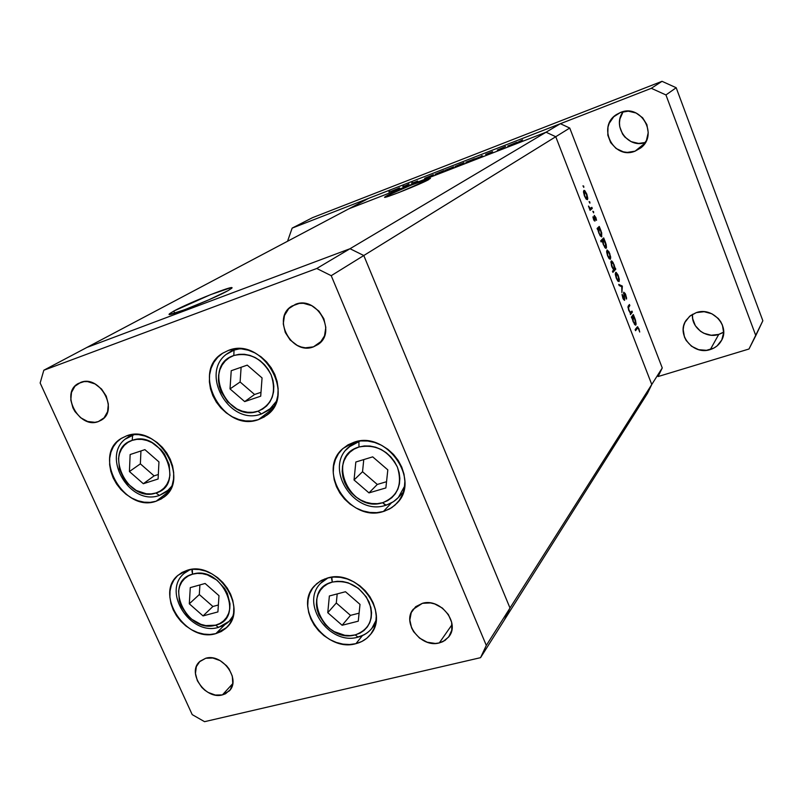 <?xml version="1.0" encoding="UTF-8"?>
<svg xmlns="http://www.w3.org/2000/svg" width="803" height="803" viewBox="0 0 803 803"><rect width="100%" height="100%" fill="white"/><g stroke="black" fill="none" stroke-linecap="round" stroke-linejoin="round"><path stroke-width="1.2" d="M187.27 570.271C216.188 560.133 249.01 607.871 226.747 627.454L215.856 633.627L224.75 624.754L215.856 633.627L209.995 634.49L203.832 634.099L197.598 632.503L191.536 629.743L185.864 625.938L180.805 621.231L176.53 615.791L173.207 609.828L170.969 603.565L169.885 597.221L170.015 591.058L171.35 585.287L173.86 580.137L177.443 575.811L181.96 572.479L187.27 570.271L193.142 569.287L199.375 569.568L205.709 571.114L211.892 573.864L217.693 577.708L222.873 582.506L227.229 588.057L230.591 594.16L232.82 600.554L233.834 606.988L233.603 613.221L232.137 619.003L229.507 624.112L225.804 628.347L221.196 631.559L215.856 633.627C186.065 643.143 154.126 594.029 178.075 575.239L187.27 570.271M126.613 435.848C157.729 423.261 191.094 479.01 163.661 497.338L156.113 501.233L169.353 491.135L156.113 501.233L150.271 502.357L144.108 502.176L137.855 500.731L131.762 498.071L126.041 494.287L120.912 489.539L116.565 483.998L113.153 477.865L110.824 471.381L109.65 464.776L109.69 458.292L110.934 452.189L113.364 446.699L116.877 442.031L121.343 438.358L126.613 435.848L132.465 434.594L138.688 434.654L145.042 436.039L151.265 438.689L157.117 442.503L162.367 447.341L166.803 453.012L170.246 459.276L172.575 465.901L173.679 472.626L173.548 479.17L172.163 485.283L169.604 490.743L165.98 495.321L161.423 498.864L156.113 501.233C124.084 513.137 91.723 455.823 121.022 438.568L126.613 435.848M228.373 350.439C262.28 336.196 296.779 395.206 266.606 415.352L258.466 419.618L272.859 408.717L258.466 419.618L252.142 420.953L245.517 420.913L238.822 419.507L232.328 416.807L226.275 412.903L220.875 407.954L216.338 402.132L212.825 395.668L210.476 388.793L209.382 381.766L209.583 374.84L211.089 368.286L213.839 362.364L217.733 357.285L222.642 353.25L228.373 350.439L234.717 348.954L241.412 348.873L248.217 350.188L254.862 352.878L261.065 356.823L266.596 361.872L271.233 367.824L274.787 374.449L277.115 381.475L278.139 388.632L277.818 395.628L276.172 402.203L273.271 408.095L269.246 413.073L264.237 416.968L258.466 419.618C223.334 433.188 190.09 371.799 222.812 353.139L228.373 350.439M353.993 442.252C386.273 430.147 421.224 479.933 396.953 503.21L391.764 507.647L384.527 511.14L383.412 511.481L391.352 502.949L383.412 511.481L376.768 512.645L369.852 512.444L362.906 510.899L356.201 508.068L349.988 504.053L344.497 499.024L339.93 493.152L336.447 486.668L334.199 479.803L333.255 472.816L333.667 465.971L335.423 459.517L338.464 453.715L342.68 448.777L347.92 444.902L353.993 442.252L360.657 440.937L367.664 441.018L374.73 442.483L381.586 445.304L387.959 449.359L393.58 454.488L398.248 460.5L401.771 467.145L403.999 474.161L404.863 481.268L404.321 488.194L402.413 494.668L399.211 500.42L394.855 505.258L389.525 508.992L383.412 511.481C349.757 522.994 315.94 470.608 342.981 448.496L353.993 442.252M327.393 578.06C356.893 568.263 390.469 612.428 370.434 634.541C366.72 639.118 361.892 642.149 355.93 643.665L362.404 635.625L355.93 643.665L349.586 644.528L342.961 644.116L336.316 642.44L329.882 639.579L323.92 635.625L318.64 630.746L314.234 625.115L310.871 618.942L308.673 612.458L307.73 605.894L308.091 599.52L309.737 593.558L312.608 588.238L316.613 583.771L321.601 580.328L327.393 578.06L333.757 577.056L340.452 577.357L347.217 578.973L353.782 581.824L359.895 585.819L365.305 590.797L369.802 596.559L373.204 602.872L375.372 609.497L376.236 616.162L375.764 622.606L373.987 628.578L370.966 633.858L366.83 638.224L361.751 641.537L355.93 643.665C325.345 652.859 292.683 606.877 314.796 585.538L320.477 580.96L327.393 578.06M98.347 421.565L103.667 418.253L98.347 421.565L94.935 422.318L87.637 421.495L80.641 417.731L74.99 411.598L72.953 407.924L70.805 400.035L71.497 392.416L74.92 386.243L80.591 382.439C99.723 374.278 119.326 410.373 101.198 420.2L98.347 421.565C78.905 429.475 59.673 392.838 78.443 383.422L84.014 381.636L87.647 381.626L95.005 383.924L101.539 389.013L106.227 396.1L108.345 404.08L107.582 411.718L104.059 417.861L98.347 421.565M439.281 642.932L452.039 624.654L439.281 642.932L435.336 643.464L427.126 642.199L419.497 638.054L413.605 631.67L411.598 627.916L409.831 620.016L411.256 612.569L415.673 606.697L422.438 603.304C440.084 597.813 460.059 622.435 449.208 636.287L444.942 640.483L439.281 642.932C421.204 648.232 401.54 622.867 413.204 609.266L422.438 603.304L430.518 602.943L434.674 603.926L442.413 608.082L448.385 614.556L451.667 622.335L451.768 630.225L448.686 637L442.915 641.647L439.281 642.932M313.451 346.856L321.601 341.064L313.451 346.856L305.401 347.809L301.255 347.016L297.23 345.4L290.174 340.02L285.276 332.472L283.268 323.87L284.473 315.509L288.719 308.653L295.384 304.357C316.854 295.243 337.511 332.211 317.948 344.537L313.451 346.856C291.449 355.739 271.314 317.677 291.981 306.023L299.328 303.404L303.474 303.303L311.735 305.662L318.901 311.092L323.85 318.761L325.817 327.463L324.512 335.865L320.166 342.67L313.451 346.856M222.391 694.906L232.719 683.664L222.391 694.906L215.334 695.057L208.107 692.427L204.775 690.168L201.804 687.398L197.367 680.743L195.45 673.446L196.354 666.61L199.967 661.27L205.749 658.249C222.27 653.02 241.261 679.428 229.297 690.911L222.391 694.906C205.588 699.915 186.878 673.095 199.375 661.843L205.749 658.249L212.835 658.018L220.132 660.628L226.526 665.707L229.056 668.929L232.308 676.126L232.76 683.373L230.371 689.576L225.513 693.772L222.391 694.906M510.005 608.022L363.789 255.525L350.028 248.719L86.854 347.458L43.814 370.243L40.15 382.991L192.208 714.62L204.564 721.676L480.555 657.667L486.307 645.401L331.217 275.69L316.784 268.483L43.814 370.243L348.924 208.78L86.854 347.458L350.028 248.719L316.784 268.483L350.028 248.719L86.854 347.458L350.028 248.719L546.06 132.214L348.924 208.78L546.06 132.214L350.028 248.719L363.789 255.525L331.217 275.69L363.789 255.525L350.028 248.719L363.789 255.525L555.746 136.721L546.06 132.214L555.746 136.721L363.789 255.525L510.005 608.022L486.307 645.401L480.555 657.667L504.435 619.846L510.005 608.022L363.789 255.525L510.005 608.022L504.435 619.846L510.005 608.022L486.307 645.401L331.217 275.69L316.784 268.483L43.814 370.243L40.15 382.991L192.208 714.62L204.564 721.676L480.555 657.667L504.435 619.846L510.005 608.022L651.765 384.486L555.746 136.721L651.765 384.486L510.005 608.022M173.809 311.062L174.743 313.19L173.809 311.062L169.614 313.672L169.262 314.274L170.116 314.364L184.58 309.747L208.87 299.8L228.032 290.646C213.648 298.867 164.454 318.359 169.373 313.913L173.809 311.062C189.106 302.58 235.821 284.081 231.846 288.116L228.032 290.646L231.766 288.217L230.742 287.745L210.617 294.631L173.809 311.062M386.373 196.012L386.725 196.865L386.373 196.012L384.637 197.207L386.363 196.976L398.92 192.519L428.882 179.531C421.113 184.017 382.057 199.556 384.657 197.136L386.373 196.012C394.745 191.325 432.436 176.329 430.348 178.537L411.558 184.951L386.373 196.012M647.489 393.329L651.765 384.486L662.254 367.945L569.749 128.048L555.746 136.721L651.765 384.486L647.489 393.329L651.765 384.486L647.489 393.329L504.435 619.846L647.489 393.329M560.374 123.702L368.627 198.341L348.924 208.78L546.06 132.214L560.374 123.702L569.749 128.048L662.254 367.945L658.089 376.547L662.254 367.945L651.765 384.486L555.746 136.721L569.749 128.048L560.374 123.702L546.06 132.214L555.746 136.721L546.06 132.214L348.924 208.78L368.627 198.341L560.374 123.702M505.509 146.487L497.308 150.061L505.509 146.487M485.644 154.377L492.57 151.647L485.644 154.377M481.479 155.832L482.613 155.882L474.864 158.894L482.613 155.882L481.479 155.832M474.693 158.713L465.881 162.236L474.693 158.713M453.765 166.843L445.033 170.336L453.765 166.843M424.646 178.316L433.389 174.673L424.646 178.316M390.188 191.315L388.853 191.907L390.188 191.315M399.643 187.892L391.141 191.285L399.643 187.892M404.12 185.905L402.785 186.497L404.12 185.905M408.988 184.017L403.096 186.778L408.988 184.017M412.862 182.502L411.527 183.094L412.862 182.502M417.66 181.006L413.214 182.793L417.66 181.006M435.146 174.231L443.888 170.587L435.146 174.231M464.014 162.708L455.211 166.382L464.014 162.708M507.767 146.016L516.71 142.312L507.767 146.016M522.572 139.903L516.59 142.864L522.572 139.903M631.961 311.062L632.373 312.126L630.425 314.615L630.365 313.1L628.689 310.269L628.006 306.686L629.432 304.518L629.843 305.582L628.478 307.639L629 310.159L630.586 312.457L631.961 311.062L630.666 312.457L629 310.159L628.518 307.419L629.843 305.582L629.432 304.518L628.428 305.762L628.689 310.269L630.365 313.1L630.425 314.615L632.373 312.126L630.124 312.859L632.373 312.126L631.961 311.062M623.69 292.192L625.206 293.507L626.501 297.652L626.551 299.057L626.029 298.214L625.386 294.842L624.102 293.266L624.473 300.372L623.068 298.646L622.134 295.163L624.242 299.138L623.69 292.192L624.192 299.208L622.074 294.34L622.837 298.094L624.624 300.272L624.172 293.215L625.467 295.052L626.551 299.057L625.748 294.721L623.69 292.192M622.295 286.049L621.883 292.543L621.773 286.761L619.183 285.557L618.732 284.392L622.295 286.049L618.732 284.392L619.183 285.557L621.773 286.761L621.883 292.543L622.355 286.199L621.1 286.45L622.295 286.049M619.093 281.532L617.909 281.15L616.272 278.189L615.279 273.773L616.122 272.347L618.029 274.957L619.334 279.364L619.093 281.532L618.39 275.82L615.75 272.337L615.319 274.475L616.272 278.189L617.909 281.15L619.093 281.532M610.461 259.208L609.045 258.526L607.6 255.776L606.656 252.062L607.048 249.994L609.025 251.861L610.712 257.08L610.461 259.208L609.778 253.537L607.088 249.984L606.656 252.062L607.6 255.776L609.256 258.777L610.461 259.208M597.914 229.176L597.512 229.548L597.091 228.464L599.249 226.446L601.708 232.95L601.658 236.865L600.042 235.58L598.185 231.053L597.914 229.176L598.857 233.181L601.768 236.775L601.106 231.103L599.249 226.446L597.091 228.464L597.512 229.548L597.914 229.176M583.721 186.145L583.801 187.39L583.008 185.774L583.801 187.39L583.721 186.145L583.139 186.356L583.721 186.145M587.445 199.676L585.959 198.843L584.303 195.53L583.52 191.345L583.992 190.361L584.815 190.682L586.802 194.115L587.786 198.371L587.445 199.676L586.802 194.115L583.982 190.361L583.54 192.308L584.484 196.012L586.17 199.114L587.445 199.676M589.824 201.924L589.904 203.169L589.111 201.563L589.894 203.169L589.824 201.924L589.241 202.135L589.824 201.924M591.861 207.325L592.283 208.419L590.075 210.336L588.479 206.07L590.165 208.399L591.861 207.325L590.285 208.429L588.479 206.07L590.075 210.336L592.283 208.419L589.693 209.352L592.283 208.419L591.861 207.325M593.558 211.58L593.638 212.835L592.855 211.239L593.628 212.835L593.558 211.58L592.975 211.781L593.558 211.58M594.963 221.106L593.909 220.233L593.015 217.402L594.581 219.952L594.361 215.415L596.509 220.012L594.652 216.559L594.963 221.106L594.652 216.559L596.539 220.313L595.856 217.513L594.22 215.485L594.531 220.022L592.955 216.82L593.517 219.38L594.963 221.106M602.38 240.669L601.096 241.924L600.674 240.83L603.685 237.909L606.135 244.393L606.496 247.485L605.964 248.378L604.9 247.645L602.641 242.556L602.38 240.669L603.314 244.694L606.054 248.348L605.532 242.546L603.685 237.909L600.674 240.83L601.096 241.924L602.38 240.669L600.825 241.211L602.38 240.669M614.978 268.523L615.359 268.112L615.781 269.186L612.88 272.358L612.458 271.273L613.673 269.949L611.545 265.893L610.993 261.366L611.725 260.965L613.03 262.44L614.897 267.64L614.024 264.538L611.334 260.945L611.876 266.807L613.673 269.949L612.458 271.273L612.88 272.358L615.781 269.186L615.359 268.112L614.978 268.523M632.142 317.667L631.78 318.129L631.369 317.065L633.316 314.555L635.454 320.016L636.127 324.111L635.645 325.125L634.641 324.522L632.433 319.584L632.142 317.667L633.105 321.702L635.675 325.115L635.123 319.112L633.316 314.555L631.369 317.065L631.78 318.129L632.142 317.667M638.616 329.059L637.723 327.925L635.554 330.685L635.143 329.611L637.692 326.781L639.71 332.02L638.907 328.758L637.401 326.771L635.143 329.611L635.554 330.685L637.311 328.327L635.725 328.839L637.712 327.935L638.616 329.059M584.755 195.791L584.293 191.536L583.51 191.817L584.383 191.475L586.531 194.336L587.023 198.582L584.443 195.902L586.581 198.602L587.284 197.588L586.25 193.664L584.494 191.455L584.032 192.79L584.755 195.791M589.663 208.65L590.285 208.429L589.663 208.65M593.919 220.243L594.451 220.052L593.919 220.253M594.1 216.76L594.652 216.559L594.1 216.76M594.22 220.725L595.143 220.393L594.22 220.725M597.121 228.433L599.67 227.53L597.121 228.433M597.151 228.634L599.299 227.881L597.151 228.634M599.118 232.92L598.596 228.534L597.291 228.996L598.717 228.453L600.825 231.314L601.357 235.691L598.807 233.031L600.915 235.721L601.588 234.536L600.544 230.632L598.787 228.433L598.345 229.648L599.118 232.92M601.718 239.816L604.097 238.983L601.718 239.816M601.347 240.177L603.736 239.344L601.347 240.177M603.575 244.423L603.043 240.027L600.684 240.85L603.163 239.936L605.251 242.767L605.793 247.153L603.254 244.534L605.603 247.254L605.874 244.865L604.047 240.468L603.234 239.916L602.812 240.599L603.575 244.423M607.861 255.515L607.359 251.168L606.616 251.429L607.48 251.088L609.517 253.798L610.049 258.124L607.55 255.625L609.628 258.205L610.24 256.508L609.246 253.136L607.54 251.068L607.128 252.493L607.861 255.515M613.643 269.918L615.781 269.186L613.643 269.918M613.783 264.819L614.195 269.336L611.816 266.666L611.595 262.139L610.872 262.39L611.705 262.059L613.502 264.147L611.856 262.039L611.414 263.816L612.518 267.449L614.144 269.356L614.566 268.162L613.783 264.819M616.533 277.908L616.011 273.542L615.279 273.783L616.132 273.442L618.139 276.102L618.681 280.458L616.212 278.019L618.27 280.558L618.862 278.812L617.577 274.847L616.192 273.421L615.791 274.897L616.533 277.908M623.519 293.466L624.172 293.215M623.519 299.519L624.784 299.097L623.519 299.519M628.197 306.124L629.843 305.582L628.197 306.124M627.976 307.047L628.92 306.736L627.976 307.047M627.996 307.589L628.518 307.419L627.996 307.589M629.974 312.688L630.696 312.457M632.071 316.161L633.728 315.619L632.071 316.161M631.73 316.593L633.386 316.051L631.73 316.593M635.354 325.115L635.866 324.944L635.354 325.115M633.346 321.371L632.764 316.864L631.459 317.285L632.915 316.743L634.872 319.383L635.464 323.88L633.025 321.471L635.083 324L635.605 322.123L634.31 318.129L632.935 316.733L633.346 321.371M394.283 190.16L398.92 188.093L394.283 190.16M427.648 177.192L432.315 175.134L427.648 177.192M438.147 173.117L442.804 171.059L438.147 173.117M448.365 169.142L452.972 167.084L448.365 169.142M460.942 163.862L456.305 165.94L460.942 163.862M469.273 161.012L473.87 158.964L469.273 161.012M510.969 144.811L515.596 142.763L510.969 144.811M692.467 315.087L692.698 318.761L695.338 325.707L700.497 331.258L703.789 333.245L711.197 335.252L718.745 334.419L710.324 349.546C693.36 355.599 675.885 334.51 686.103 320.307L690.49 315.609L696.311 312.608L689.596 316.322L684.999 322.274L683.724 325.807L683.192 329.531L684.447 337.019L686.174 340.482L691.503 346.223L698.63 349.676L706.489 350.329L713.897 348.06L717.079 345.912L721.756 340L723.644 332.713L722.429 325.155L720.692 321.642L718.284 318.49L711.86 313.772L704.131 311.705L696.311 312.608C712.602 306.545 730.258 326.189 721.465 340.572C718.986 344.969 715.272 347.96 710.324 349.546L718.745 334.419L723.664 332.091M635.093 151.155L644.97 143.175L635.093 151.155L641.818 146.969L646.435 140.465L648.222 132.615L646.877 124.626L642.611 117.73L636.066 113.002L628.277 111.165L620.428 112.5C640.894 103.426 658.751 134.774 640.714 147.943L635.093 151.155C613.643 160.279 596.529 126.563 616.584 114.478L620.428 112.5L613.733 116.766L609.206 123.311L607.981 127.135L607.811 135.145L610.671 142.633L616.122 148.495L623.339 151.837L627.284 152.399L635.093 151.155M676.186 87.728L762.85 320.748L748.998 349.004L658.089 376.547L748.998 349.004L755.804 335.614L665.948 94.945L755.804 335.614L762.85 320.748L676.186 87.728L665.948 94.945L676.186 87.728L662.023 81.324L651.313 88.31L665.948 94.945L651.313 88.31L292.151 228.112L651.313 88.31L662.023 81.324L676.186 87.728M312.497 217.673L662.023 81.324L312.497 217.673L292.151 228.112L287.705 240.8L292.151 228.112L312.497 217.673M623.028 111.888L619.926 118.985L619.464 122.859L619.755 126.744L622.516 134.001L624.875 137.092L631.118 141.629L638.596 143.426L645.401 142.482C628.207 149.017 611.725 126.191 623.188 111.657M692.517 314.274C690.941 327.283 705.967 338.866 718.745 334.419L722.218 332.964M231.405 618.651C228.353 622.827 224.258 625.617 219.129 627.002L218.587 627.364L215.535 625.186C186.607 634.209 162.577 581.472 192.539 574.185L191.937 570.792M218.235 627.454C190.261 635.976 161.754 591.47 184.299 573.272L190.06 569.638M233.111 615.821L229.116 621.351L232.509 617.959M192.318 569.347L192.539 574.185C221.869 564.489 246.049 618.691 215.535 625.186L205.839 625.597L200.82 624.312L191.355 619.033L187.27 615.239L181.147 606.044L179.34 600.985L178.597 590.898L179.691 586.25L181.719 582.105L184.61 578.632L188.263 575.952L192.539 574.185L197.277 573.402L202.286 573.633L207.375 574.878L217.011 580.178L224.669 588.489L227.369 593.387L229.979 603.705L229.799 608.714L228.624 613.372L226.516 617.487L223.545 620.91L219.831 623.509L215.535 625.186L218.587 627.364M203.049 615.911L217.904 611.926L218.988 595.685L205.106 583.48L190.271 587.625L189.307 603.806L203.049 615.911L212.895 606.486L218.366 605L212.895 606.486L203.049 615.911L189.307 603.806L190.271 587.625L205.106 583.48L218.988 595.685L217.904 611.926L203.049 615.911M199.917 584.935L199.315 594.541L189.307 603.806L199.315 594.541L212.895 606.486L199.315 594.541L199.917 584.935M168.901 489.73L159.395 495.451L155.933 492.992C127.175 503.521 102.382 449.128 132.204 440.355L132.636 435.025L125.449 439.04L134.543 434.463M171.902 486.026L166.663 491.687L170.838 488.505M132.636 435.025L132.204 440.355C161.373 429.093 186.326 485.052 155.933 492.992L151.225 493.905L146.256 493.775L136.299 490.482L127.547 483.607L124.043 479.14L119.426 468.962L118.533 458.413L119.547 453.494L121.514 449.078L124.355 445.314L127.968 442.373L132.204 440.355L136.922 439.361L141.93 439.412L147.039 440.526L152.038 442.664L160.961 449.61L164.515 454.167L169.162 464.525L169.945 475.185L168.841 480.114L166.793 484.51L163.872 488.204L160.209 491.065L155.933 492.992L159.395 495.451L166.663 491.687M143.325 483.727L158.101 479L158.954 461.916L144.901 449.64L130.136 454.538L129.424 471.542L143.325 483.727L154.096 475.868L158.321 474.513L154.096 475.868L143.325 483.727L129.424 471.542L130.136 454.538L144.901 449.64L158.954 461.916L158.101 479L143.325 483.727M140.947 450.955L140.364 463.853L129.424 471.542L140.364 463.853L154.096 475.868L140.364 463.853L140.947 450.955M276.573 401.028L269.125 409.931L261.417 413.967L258.014 411.196C226.787 423.121 201.493 365.616 233.814 355.518L234.034 350.118L226.767 354.123L236.072 348.823L234.034 350.118L239.826 348.763M234.034 350.118L233.814 355.518C249.693 351.975 262.129 358.409 271.113 374.82C276.744 392.316 272.378 404.441 258.014 411.196L252.925 412.28L247.575 412.26L242.185 411.146L236.945 408.978L227.701 401.841L221.216 391.934L219.329 386.384L218.456 380.712L218.637 375.142L219.851 369.862L222.08 365.094L225.231 361.009L229.196 357.777L233.814 355.518L238.923 354.334L244.313 354.274L249.783 355.348L255.113 357.506L260.102 360.667L264.538 364.723L268.262 369.51L271.113 374.82L272.99 380.471L273.813 386.223L273.562 391.844L272.247 397.134L269.918 401.881L266.686 405.906L262.661 409.048L258.014 411.196L261.417 413.967L271.575 407.824M244.684 401.6L260.704 396.2L262.059 377.932L247.244 365.134L231.224 370.725L230.019 388.913L244.684 401.6L254.571 394.494L260.995 392.316L254.571 394.494L244.684 401.6L230.019 388.913L231.224 370.725L247.244 365.134L262.059 377.932L260.704 396.2L244.684 401.6M241.121 367.272L240.107 381.987L230.019 388.913L240.107 381.987L254.571 394.494L240.107 381.987L241.121 367.272M357.094 441.971L357.385 441.399M400.958 494.206C397.284 499.566 392.286 503.19 385.952 505.067L382.629 502.718C349.676 513.769 324.924 456.234 358.971 447.01L358.911 441.339L351.764 444.742L346.003 449.981M385.33 505.408C354.043 515.897 323.509 468.109 348.673 447.161L360.105 440.998M404.632 486.106L398.348 497.509L403.347 492.129M358.911 441.339L358.971 447.01C375.653 443.878 388.451 450.543 397.355 467.015C402.725 484.47 397.816 496.374 382.629 502.718L377.28 503.672L371.699 503.521L366.098 502.287L360.688 500.008L355.679 496.786L351.252 492.731L347.569 487.993L344.768 482.764L342.951 477.223L342.208 471.592L342.55 466.071L343.975 460.872L346.444 456.204L349.847 452.24L354.073 449.128L358.971 447.01L364.331 445.956L369.962 446.026L375.643 447.211L381.144 449.479L386.263 452.731L390.78 456.857L394.524 461.685L397.355 467.015L399.151 472.656L399.844 478.367L399.422 483.938L397.897 489.137L395.327 493.785L391.834 497.689L387.538 500.701L382.629 502.718L385.581 505.338L386.644 505.007L393.44 501.694L398.348 497.509M368.978 492.891L385.872 487.933L387.819 469.875L372.702 456.857L355.829 462.006L354.043 479.983L368.978 492.891L377.28 484.45L386.544 481.71L377.28 484.45L368.978 492.891L354.043 479.983L355.829 462.006L372.702 456.857L387.819 469.875L385.872 487.933L368.978 492.891M404.2 488.836L403.628 489.117M363.769 459.577L362.534 471.722L354.043 479.983L362.534 471.722L377.28 484.45L362.534 471.722L363.769 459.577M374.078 625.045C370.635 631.038 365.455 634.942 358.529 636.739L358.008 637.15L355.237 634.892C323.79 644.136 299.79 589.563 332.291 582.085L331.589 578.672M357.666 637.231C329.22 645.492 299.951 603.685 320.608 583.289L327.985 577.909M376.105 620.237L371.839 628.388L375.533 623.77M331.81 577.216L332.291 582.085C348.221 579.716 360.497 586.371 369.099 602.029C374.349 618.501 369.731 629.452 355.237 634.892L350.128 635.605L344.788 635.283L334.249 631.64L329.431 628.458L325.175 624.523L318.911 614.998L317.145 609.768L316.402 604.478L316.693 599.339L318.038 594.531L320.367 590.255L323.599 586.662L327.624 583.901L332.291 582.085L337.411 581.282L342.801 581.533L348.231 582.827L358.419 588.338L366.369 596.96L370.856 607.349L371.558 612.709L371.177 617.898L369.751 622.706L367.332 626.952L364.01 630.485L359.925 633.165L355.237 634.892L358.008 637.15M342.128 625.266L358.258 621.181L360.005 604.388L345.481 591.731L329.371 595.977L327.765 612.709L342.128 625.266L350.479 615.369L359.092 613.171L350.479 615.369L342.128 625.266L327.765 612.709L329.371 595.977L345.481 591.731L360.005 604.388L358.258 621.181L342.128 625.266M337.19 593.919L336.306 602.993L327.765 612.709L336.306 602.993L350.479 615.369L336.306 602.993L337.19 593.919M584.383 191.475L583.51 191.797M586.893 198.652L586.039 198.953M590.436 208.409L589.693 208.68M594.692 216.539L594.09 216.75M598.717 228.453L597.281 228.965M601.216 235.771L600.383 236.062M603.163 239.936L600.714 240.8M605.683 247.234L604.81 247.535M607.48 251.088L606.616 251.379M609.879 258.225L609.035 258.516M614.144 269.356L613.372 269.617M611.705 262.059L610.862 262.34M616.132 273.442L615.279 273.733M618.491 280.578L617.658 280.859M632.915 316.743L631.429 317.225M635.273 324.01L634.44 324.282M637.712 327.935L635.986 328.477M184.299 573.272L187.892 570.1M218.617 627.354L229.116 621.351M131.812 434.664L127.426 437.575C99.813 454.277 128.881 506.382 159.155 495.521M234.627 348.964L228.825 352.668C198.231 370.464 228.293 426.493 261.246 414.027M261.437 413.967L269.125 409.931L274.596 405.796M348.673 447.161L354.103 442.222M320.608 583.289L324.613 578.963M358.038 637.13C363.669 635.675 368.266 632.754 371.839 628.388"/></g></svg>
